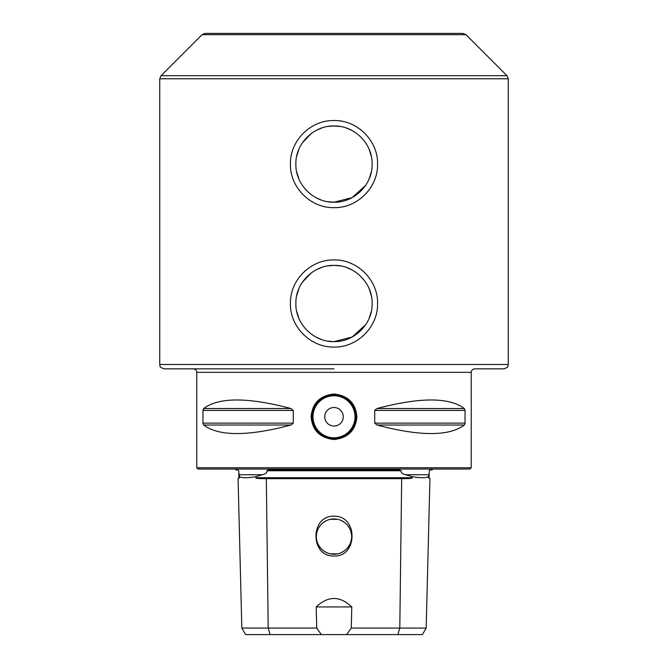 <?xml version="1.0" encoding="UTF-8"?>
<svg xmlns="http://www.w3.org/2000/svg" width="668" height="668" viewBox="0 0 668 668"><rect width="100%" height="100%" fill="white"/><g stroke="black" fill="none" stroke-linecap="round" stroke-linejoin="round"><path stroke-width="1" d="M399.397 469.921L268.603 469.921M238.785 472.552L239.511 476.66L239.536 477.745L238.919 477.745L238.743 470.773L237.9 469.921L235.829 469.921L235.328 469.053M432.672 469.053L432.171 469.921L430.092 469.921L429.257 470.773L429.056 474.748L405.726 474.748L412.131 476.66C420.347 478.071 425.792 478.071 428.489 476.66L429.056 474.748M439.644 469.053L228.356 469.053M268.653 469.921L266.816 470.773L401.184 470.773C400.817 472.702 402.328 474.03 405.726 474.748M239.511 476.66C242.208 478.071 247.653 478.071 255.869 476.66L262.274 474.748C265.831 473.913 267.342 472.593 266.816 470.773M238.919 477.745L238.067 478.639L241.824 628.062L268.202 628.062L266.323 478.639C258.691 478.697 255.209 478.397 255.886 477.745L255.869 476.66M412.131 476.66L412.114 477.745C412.782 478.397 409.309 478.697 401.677 478.639L266.323 478.639M401.184 470.773L399.339 469.921M351.794 606.936L316.206 606.936C328.071 595.672 339.928 595.672 351.794 606.936L351.276 628.062L426.176 628.062L429.933 478.639L428.464 477.745L428.489 476.66M426.176 628.062L422.401 634.6L245.599 634.6L241.824 628.062M351.276 628.062L346.642 634.6M321.358 634.6L316.724 628.062L316.206 606.936M270.089 634.6L268.202 628.062L316.724 628.062M334 516.189C358.641 515.754 357.447 557.379 334 555.968C310.177 557.145 309.76 515.412 334 516.189M238.067 478.639L239.536 477.745M330.318 553.83L334 554.223A17.644 17.644 0 0 1 316.356 536.579A17.644 17.644 0 0 1 334 518.936L337.682 519.32L330.343 519.32L334 518.936A17.644 17.644 0 0 1 351.644 536.579A17.644 17.644 0 0 1 334 554.223L337.682 553.83L330.326 553.839M341.189 520.464L344.371 522.309L341.181 520.464M347.093 524.756L349.264 527.728M350.767 531.093L351.543 534.726M351.543 538.433L350.767 542.065M349.264 545.422L347.101 548.403L349.272 545.414M344.371 550.85L341.189 552.695L344.379 550.841M350.775 542.049L351.552 538.408M351.543 534.701L350.758 531.06M349.247 527.703L347.084 524.739M326.819 552.695L323.638 550.858L326.811 552.695M320.916 548.42L318.753 545.447M318.728 527.745L320.89 524.764L318.736 527.728M323.621 522.309L326.802 520.472L323.629 522.309M318.736 545.43L320.907 548.403M469.921 469.053L198.079 469.053L196.768 467.742L471.232 467.742L469.921 469.053M193.286 368.853C195.398 369.062 196.567 370.222 196.768 372.335L471.232 372.335L471.232 467.742M196.768 372.335L196.768 467.742M203.548 424.906L202.955 423.136L203.682 425.023C218.837 436.413 247.945 436.413 291.006 425.023L293.269 423.136L293.269 410.411L291.006 408.524C247.945 397.134 218.837 397.134 203.682 408.524L203.656 408.54M203.072 409.526L202.98 409.96M376.994 425.023L464.318 425.023C449.163 436.413 420.055 436.413 376.994 425.023L374.731 423.136L374.731 410.411L376.994 408.524L464.318 408.524L465.045 410.411L465.045 423.136L464.527 424.823M334 368.853L164.094 368.853C158.141 366.782 160.579 365.788 159.736 364.494L508.264 364.494C507.421 365.788 509.859 366.782 503.906 368.853L474.714 368.853C472.602 369.062 471.433 370.222 471.232 372.335M464.318 408.524C449.163 397.134 420.055 397.134 376.994 408.524M293.269 423.136L202.955 423.136L202.955 410.411L203.682 408.524L291.006 408.524M311.104 416.774C312.332 403.13 319.964 395.548 333.992 394.02C348.02 395.531 355.66 403.113 356.896 416.774C355.668 430.417 348.036 437.999 334.008 439.527C319.98 438.016 312.34 430.434 311.104 416.774L312.115 416.774C313.309 403.639 320.598 396.349 333.992 394.897C347.385 396.324 354.683 403.622 355.885 416.774C354.691 429.908 347.402 437.198 334.008 438.651C320.615 437.223 313.317 429.925 312.115 416.774A21.877 21.877 0 0 1 312.624 412.089A21.877 21.877 0 0 0 312.632 421.475A21.877 21.877 0 0 1 312.123 416.774M355.877 416.774A21.877 21.877 0 0 1 355.376 421.466A21.877 21.877 0 0 0 355.368 412.072A21.877 21.877 0 0 1 355.877 416.774L356.896 416.774M353.806 426.075A21.877 21.877 0 0 1 353.472 426.76A21.877 21.877 0 0 0 353.806 426.075M347.711 433.824A21.877 21.877 0 0 1 343.552 436.454A21.877 21.877 0 0 0 347.711 433.824M342.191 437.064A21.877 21.877 0 0 1 338.926 438.091A21.877 21.877 0 0 0 342.191 437.064M329.099 438.099A21.877 21.877 0 0 1 325.901 437.097A21.877 21.877 0 0 0 329.099 438.099M324.464 436.463A21.877 21.877 0 0 1 320.306 433.841A21.877 21.877 0 0 0 324.464 436.463M314.544 426.785A21.877 21.877 0 0 1 314.202 426.092A21.877 21.877 0 0 0 314.544 426.785M324.74 416.774A9.26 9.26 0 0 0 334 426.034A9.26 9.26 0 0 0 343.26 416.774A9.26 9.26 0 0 0 334 407.513A9.26 9.26 0 0 0 324.74 416.774M314.194 407.472A21.877 21.877 0 0 1 314.528 406.787A21.877 21.877 0 0 0 314.194 407.472M320.289 399.723A21.877 21.877 0 0 1 324.448 397.093A21.877 21.877 0 0 0 320.289 399.723M325.767 396.5A21.877 21.877 0 0 1 329.074 395.456A21.877 21.877 0 0 0 325.767 396.5M338.901 395.448A21.877 21.877 0 0 1 342.058 396.433A21.877 21.877 0 0 0 338.901 395.448M343.536 397.084A21.877 21.877 0 0 1 347.694 399.706A21.877 21.877 0 0 0 343.536 397.084M353.455 406.762A21.877 21.877 0 0 1 353.798 407.455A21.877 21.877 0 0 0 353.455 406.762M340.313 126.502L334 125.976C354.299 125.475 372.694 143.695 372.118 164.094C372.727 184.477 354.249 202.738 334 202.212C313.701 202.713 295.306 184.493 295.882 164.094C295.273 143.712 313.751 125.459 334 125.976L327.921 126.461M340.313 265.906L334 265.388C354.299 264.887 372.694 283.107 372.118 303.506C372.727 323.888 354.249 342.15 334 341.624C313.701 342.125 295.306 323.905 295.882 303.506C295.273 283.123 313.751 264.862 334 265.388L327.921 265.872M202.028 34.678L465.972 34.678L462.891 33.4L205.109 33.4L202.028 34.678L161.013 75.693L159.736 78.774L508.264 78.774L508.264 364.494M327.687 341.097L334 341.624L352.128 337.039L365.68 324.706M369.154 318.252L371.308 311.338M371.299 156.237L369.12 149.281M365.655 142.86L362.774 139.094M352.17 130.577L346.625 128.131M327.687 201.694L334 202.212L352.128 197.636L365.68 185.295M369.154 178.84L371.308 171.927M371.299 295.648L369.12 288.685M365.655 282.263L362.774 278.506M352.17 269.989L346.625 267.542M296.701 311.363L298.88 318.327M302.353 324.748L305.251 328.531M315.764 336.981L321.35 339.461M321.909 267.359L316.306 269.738M311.163 272.987L302.32 282.305M298.846 288.751L296.692 295.665M296.701 171.952L298.88 178.915M302.353 185.345L305.251 189.127M315.764 197.578L321.35 200.049M321.909 127.947L316.306 130.327M311.163 133.575L302.32 142.894M298.846 149.34L296.692 156.254M377.562 164.094C378.163 187.466 357.271 208.191 333.983 207.664C310.737 208.191 289.829 187.457 290.438 164.094C289.837 140.723 310.72 119.998 334.017 120.532C357.263 120.006 378.18 140.731 377.562 164.094M377.562 303.506C378.163 326.877 357.271 347.602 333.983 347.068C310.737 347.594 289.829 326.869 290.438 303.506C289.837 280.134 310.72 259.401 334.017 259.935C357.263 259.409 378.18 280.142 377.562 303.506M238.944 474.748L262.274 474.748M255.886 477.745L412.114 477.745M428.464 477.745L429.081 477.745L429.215 472.552M397.911 634.6L399.798 628.062L401.677 478.639M374.731 410.411L465.045 410.411M374.731 423.136L465.045 423.136M202.955 410.411L293.269 410.411M203.682 425.023L291.006 425.023M355.009 416.774A21.009 21.009 0 0 1 334 437.782A21.009 21.009 0 0 1 312.991 416.774A21.009 21.009 0 0 1 334 395.765A21.009 21.009 0 0 1 355.009 416.774M465.972 34.678L506.987 75.693L161.013 75.693M429.933 478.639L429.081 477.745M159.736 364.494L159.736 78.774M506.987 75.693L508.264 78.774M290.438 469.921L268.586 469.921"/></g></svg>
